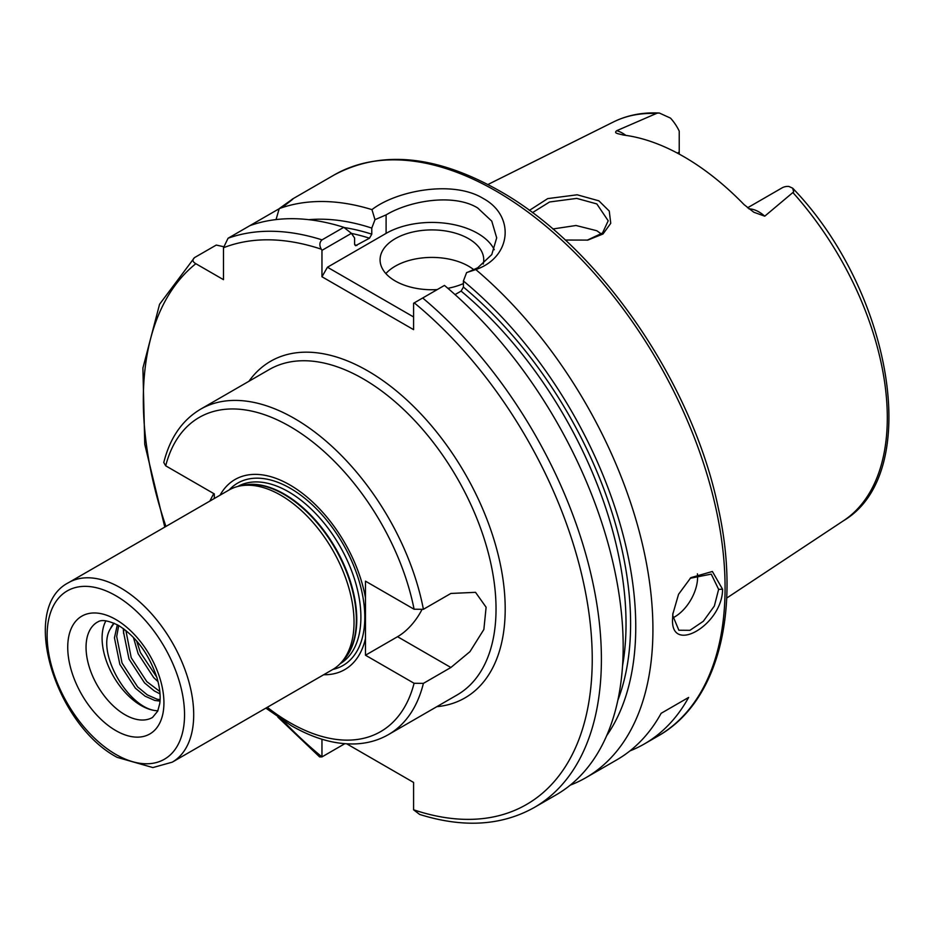 <?xml version="1.0" encoding="UTF-8"?>
<svg xmlns="http://www.w3.org/2000/svg" width="936" height="936" viewBox="0 0 936 936"><rect width="100%" height="100%" fill="white"/><g stroke="black" fill="none" stroke-linecap="round" stroke-linejoin="round"><path stroke-width="1.4" d="M587.129 240.213L602.515 233.005L608.201 220.791L596.817 203.919L576.716 198.397L549.596 201.977L532.42 212.659M529.366 210.401L547.712 198.607L577.173 194.793L598.888 200.831L609.266 211.08L610.752 223.306L603.018 233.977L587.82 240.096L565.239 240.037M672.925 613.127L672.832 615.794L678.857 630.232L689.937 630.326L703.334 621.258L714.355 606.025L718.637 589.352L711.243 574.119L690.125 578.296M722.569 589.235C722.604 624.944 669.603 655.598 672.633 618.064L672.82 614.11L678.553 594.29L690.838 577.664L712.378 571.475L722.569 589.235L718.637 589.352M157.868 710.775A55.072 31.789 60 0 1 157.002 710.74A55.072 31.789 60 0 1 141.02 705.475A55.072 31.789 60 0 1 105.92 620.79M748.929 208.88A31.613 18.252 60 0 1 758.944 211.934A31.613 18.252 60 0 1 764.747 216.181L753.808 212.238L744.108 204.645A233.204 134.644 -120 0 0 683.853 156.698A233.204 134.644 -120 0 0 623.61 135.076L617.655 133.649M764.747 216.181L793.658 191.88L792.663 188.171L788.837 186.439A31.613 18.252 -120 0 0 782.063 187.879L747.56 207.804M679.232 154.101L679.232 131.11A31.613 18.252 -120 0 0 670.492 118.111L659.365 113.034L657.247 113.116L616.707 130.701A31.613 18.252 60 0 1 622.522 133.169A31.613 18.252 60 0 1 625.845 135.381M672.89 617.83A32.397 18.697 120 0 0 697.601 577.196A32.397 18.697 120 0 0 697.402 573.826M483.222 264.046A51.831 29.917 0 0 0 483.736 259.822A51.831 29.917 0 0 0 468.55 238.668A51.831 29.917 0 0 0 412.074 232.186A51.831 29.917 0 0 0 380.075 259.822A51.831 29.917 0 0 0 395.261 280.987A51.831 29.917 0 0 0 437.252 289.587M473.897 269.79A51.831 29.917 0 0 0 468.55 266.175A51.831 29.917 0 0 0 385.878 273.581M494.29 249.736A64.783 37.405 0 0 0 477.711 233.38A64.783 37.405 0 0 0 386.1 233.38L327.46 267.228L413.583 316.953M467.86 272.189L477.711 267.778L491.774 254.592L496.688 237.861L491.774 221.142L477.711 207.991C453.913 193.249 409.898 200.573 386.1 214.882L374.997 219.667L371.955 209.629C396.209 190.71 452.884 179.747 483.21 198.467C515.373 215.818 511.582 257.353 475.804 269.58A323.915 187.013 60 0 1 644.108 551.678A323.915 187.013 60 0 1 585.842 777.722A323.915 187.013 60 0 1 570.281 785.128M552.813 228.981L576.014 225.494L596.817 230.736L601.368 234M172.236 762.173L332.561 669.614A103.65 59.845 -120 0 0 341.441 662.314A103.65 59.845 -120 0 0 345.478 577.535A103.65 59.845 -120 0 0 280.741 495.214A103.65 59.845 -120 0 0 239.674 486.03A103.65 59.845 -120 0 0 228.91 490.078L68.574 582.648A103.65 59.845 60 0 1 120.405 587.773A103.65 59.845 60 0 1 188.124 679.115A103.65 59.845 60 0 1 172.236 762.173L152.884 767.567L117.164 757.364C55.329 724.721 18.849 607.885 68.574 582.648M285.702 204.504L292.348 199.111L334.082 175.02A323.915 187.013 -120 0 1 496.045 191.061A323.915 187.013 -120 0 1 707.651 476.506A323.915 187.013 -120 0 1 657.996 736.059L644.26 744.003A323.915 187.013 60 0 0 688.627 697.437L661.144 713.302A323.915 187.013 60 0 1 616.765 759.868L585.842 777.722M644.26 744.003A323.915 187.013 60 0 1 629.928 750.918M160.079 699.695L157.049 699.18L147.326 694.898L137.615 686.895L122.054 663.039L116.684 636.527L118.708 625.564M117.339 624.792L114.449 637.814L119.831 664.338L135.381 688.182L145.103 696.185L154.814 700.467L159.998 701.076M159.799 691.482L146.776 681.607L131.215 657.751L125.88 630.513M123.891 628.98L123.611 632.525L128.992 659.038L144.542 682.894L154.264 690.897L160.009 693.892M156.803 677.196L140.377 652.462L136.597 640.867M133.427 637.404L138.154 653.749L153.703 677.605L158.032 681.642M423.4 609.313L450.883 593.447L475.535 592.336L486.112 607.242L483.865 629.483L469.977 651.631L450.883 667.497L423.4 683.374A187.879 108.471 60 0 1 388.417 734.62L457.131 694.945A187.879 108.471 -120 0 0 485.924 544.401A187.879 108.471 -120 0 0 363.191 378.846A187.879 108.471 -120 0 0 269.264 369.533L200.55 409.207A187.879 108.471 60 0 1 294.477 418.509A187.879 108.471 60 0 1 423.4 609.313L414.086 609.231L365.485 581.162L365.485 597.917A109.746 63.355 -120 0 0 289.903 484.953A109.746 63.355 -120 0 0 220.054 495.191M209.828 501.099L213.747 493.565M200.55 409.207C182.192 420.159 169.931 437.943 163.777 462.524L165.707 465.824L214.309 493.892L214.309 498.502M423.4 683.374L414.086 683.28L365.485 655.223L397.554 636.702A45.349 26.185 120 0 0 421.75 609.991M323.704 674.727A109.746 63.355 -120 0 0 365.485 638.469L365.485 655.223M365.485 638.469L365.485 597.917M157.903 710.693L157.002 710.74C128.981 709.383 95.39 652.158 110.471 628.653L114.11 623.2M110.471 628.653A46.578 26.898 60 0 1 114.005 623.154M279.197 208.716L249.83 225.681A323.915 187.013 60 0 1 343.793 227.308L351.421 233.345L354.604 238.013L354.604 244.097L355.516 245.723L369.498 238.2A298.011 172.048 -120 0 0 351.468 233.415M284.439 205.698C297.32 195.835 295.589 196.806 279.221 208.623A323.915 187.013 60 0 1 371.955 209.629M422.686 297.999A323.915 187.013 60 0 1 592.359 580.39A323.915 187.013 60 0 1 534.316 807.475L556.089 794.898A323.915 187.013 60 0 0 614.133 567.824A323.915 187.013 60 0 0 444.46 285.421L413.583 303.252L413.583 329.647L321.961 276.752L321.961 250.357L321.294 249.187C319.188 245.349 319.433 242.249 322.019 239.873L343.793 227.308M223.529 246.671L216.251 245.068L194.477 257.634C192.126 259.787 192.57 261.811 195.835 263.706L223.482 279.665L223.482 247.747L228.056 238.247L249.83 225.681M308.81 219.679A308.517 178.121 60 0 1 371.779 228.091L374.997 219.667M279.221 208.623L276.038 219.586M344.085 227.542A301.24 173.921 60 0 1 371.779 234.175L371.779 228.091M371.779 234.175L369.498 238.2M475.804 269.58L466.619 272.563L463.402 280.987A308.517 178.121 60 0 1 606.692 735.626M463.402 280.987L463.402 287.071A301.24 173.921 60 0 1 617.818 700.362M622.545 665.859A298.011 172.048 -120 0 0 461.109 291.096L455.048 294.606M461.109 291.096L463.402 287.071M534.316 807.475C501.556 825.798 463.32 828.114 419.644 814.437L413.583 809.804L413.583 782.438L346.718 743.827M282.836 720.463A317.444 183.28 -120 0 0 321.961 756.885L321.961 739.241M277.887 717.14L319.621 756.92L321.961 756.908L344.834 743.699M194.477 257.634L159.576 304.258L142.904 368.059L144.752 444.319L164.794 527.097M617.386 133.474C615.315 132.959 615.092 132.034 616.707 130.701M351.421 233.345L321.961 250.357M321.961 276.752L327.46 267.228M447.853 288.3A51.831 29.917 0 0 0 463.402 283.585M688.627 697.437L661.144 713.302M123.587 633.485L123.295 628.547M115.83 619.515A68.024 39.277 60 0 1 163.929 702.831A68.024 39.277 60 0 1 115.83 730.595A68.024 39.277 60 0 1 67.731 647.291A68.024 39.277 60 0 1 115.83 619.515M124.991 714.73A55.072 31.789 -120 0 0 152.521 717.456L157.704 711.161L159.74 703.591C160.735 696.548 159.892 688.182 157.189 678.506C149.245 654.381 136.34 636.702 118.509 625.447C101.509 617.105 98.491 621.972 97.449 622.077A55.072 31.789 -120 0 0 89.014 666.198A55.072 31.789 -120 0 0 124.991 714.73M248.953 381.256A194.349 112.215 60 0 1 367.778 370.902A194.349 112.215 60 0 1 500.467 564.911A194.349 112.215 60 0 1 436.831 706.668M115.83 754.404A97.18 56.102 -120 0 0 184.544 714.73A97.18 56.102 -120 0 0 115.83 595.717A97.18 56.102 -120 0 0 47.116 635.38A97.18 56.102 -120 0 0 115.83 754.404M792.663 188.171C892.031 290.956 923.657 473.066 843.617 520.662A230.326 132.982 -120 0 0 793.003 192.676M341.441 662.314L343.921 659.517A102.445 59.143 -120 0 0 347.911 575.722A102.445 59.143 -120 0 0 283.924 494.36A102.445 59.143 -120 0 0 243.337 485.293L239.674 486.03M342.576 661.038A102.363 59.097 -120 0 0 349.034 577.43A102.363 59.097 -120 0 0 284.404 494.161A102.363 59.097 -120 0 0 241.348 485.69M340.096 663.764A102.363 59.097 -120 0 0 355.282 581.619A102.363 59.097 -120 0 0 288.522 491.774A102.363 59.097 -120 0 0 237.744 486.486M332.853 669.439A105.312 60.805 -120 0 0 361.39 589.598A105.312 60.805 -120 0 0 290.335 488.311A105.312 60.805 -120 0 0 229.203 489.914M267.298 707.3A181.397 104.727 -120 0 0 289.903 722.662A181.397 104.727 -120 0 0 414.086 683.28M414.086 609.231A181.397 104.727 -120 0 0 289.903 426.442A181.397 104.727 -120 0 0 165.707 465.824M655.879 113.502A230.326 132.982 -120 0 0 613.431 121.972C627.272 115.151 642.576 112.168 659.365 113.034M228.056 238.247A323.915 187.013 60 0 1 322.019 239.873M354.697 244.787A298.011 172.048 60 0 1 356.897 245.478M321.294 249.187A317.444 183.28 -120 0 0 223.482 247.747M413.583 809.78A317.444 183.28 -120 0 0 592.242 659.587A317.444 183.28 -120 0 0 414.262 302.866M195.835 263.706A317.444 183.28 -120 0 0 165.929 526.441M386.1 214.882L386.1 233.38M677.395 153.118L679.232 152.053M450.883 667.497L397.554 636.702M657.996 736.059C718.474 702.129 741.277 610.904 718.181 507.487C692.394 382.216 598.724 246.425 499.274 190.745C436.129 155.084 381.057 149.842 334.082 175.02M843.617 520.662L726.699 598.081M388.417 734.62C378.659 740.212 367.813 743.301 355.902 743.886C335.322 744.693 313.771 738.609 291.236 725.634L265.847 708.131M613.431 121.972L487.925 184.509"/></g></svg>
